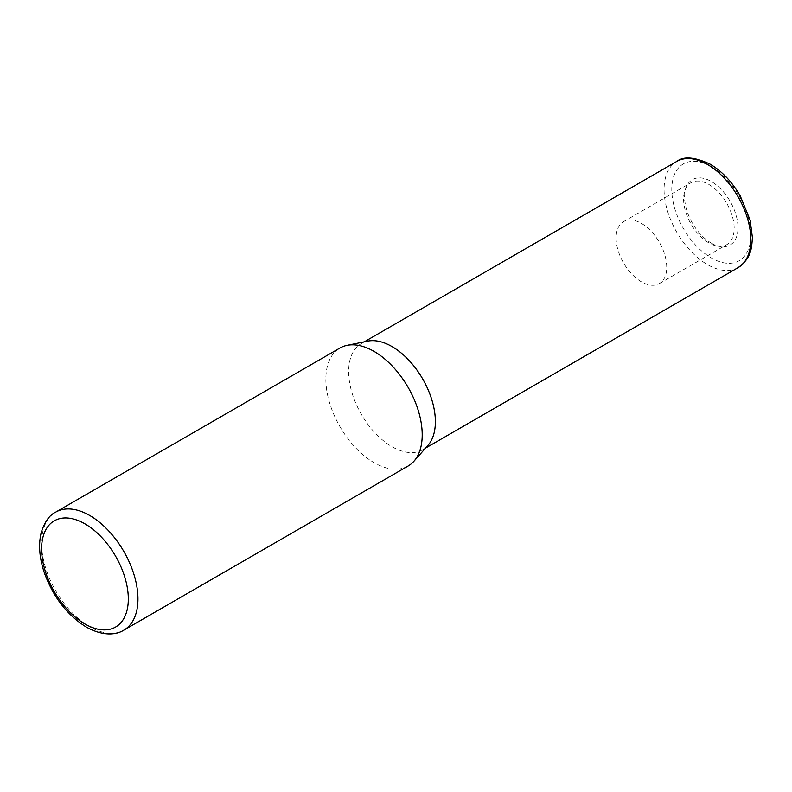 <?xml version="1.0" encoding="UTF-8"?>
<svg xmlns="http://www.w3.org/2000/svg" width="792" height="792" viewBox="0 0 792 792"><rect width="100%" height="100%" fill="white"/><g stroke="black" fill="none" stroke-linecap="round" stroke-linejoin="round"><path stroke-width="0.59" stroke-dasharray="3.96 2.97" d="M708.889 242.897A35.769 20.651 60 0 1 685.258 189.625A35.769 20.651 60 0 1 691 182.714A35.769 20.651 60 0 1 708.889 184.487A35.769 20.651 60 0 1 732.253 216.008A35.769 20.651 60 0 1 726.769 244.669A35.769 20.651 60 0 1 717.908 246.193A35.769 20.651 60 0 1 708.889 242.897M641.431 281.843A35.769 20.651 60 0 1 618.067 250.321A35.769 20.651 60 0 1 623.552 221.661A35.769 20.651 60 0 1 641.431 223.423A35.769 20.651 60 0 1 664.805 254.955A35.769 20.651 60 0 1 659.32 283.615A35.769 20.651 60 0 1 641.431 281.843M711.295 243.114A37.739 21.79 60 0 1 686.367 186.912A37.739 21.79 60 0 1 711.295 181.487A37.739 21.79 60 0 1 737.54 221.859A37.739 21.79 60 0 1 720.819 246.589A37.739 21.79 60 0 1 711.295 243.114M427.928 445.431A61.321 35.402 60 0 1 422.68 449.747A61.321 35.402 60 0 1 392.02 446.708A61.321 35.402 60 0 1 351.955 392.664A61.321 35.402 60 0 1 361.36 343.53A61.321 35.402 60 0 1 367.716 341.134M408.108 466.023A68.142 39.343 60 0 1 374.032 462.647A68.142 39.343 60 0 1 329.522 402.603A68.142 39.343 60 0 1 339.966 348.005M123.839 630.145A68.142 39.343 60 0 1 89.773 626.769A68.142 39.343 60 0 1 45.263 566.726A68.142 39.343 60 0 1 55.707 512.127M738.104 267.637A61.321 35.402 60 0 1 707.444 264.597A61.321 35.402 60 0 1 667.379 210.563A61.321 35.402 60 0 1 676.784 161.419M711.295 166.686A55.876 32.254 60 0 1 750.806 235.115A55.876 32.254 60 0 1 711.295 257.925A55.876 32.254 60 0 1 671.784 189.496A55.876 32.254 60 0 1 711.295 166.686M623.552 221.661L691 182.714M685.258 189.625L686.367 186.912M422.68 449.747L425.611 448.054M361.36 343.53L364.29 341.837M717.908 246.193L720.819 246.589M659.32 283.615L726.769 244.669"/><path stroke-width="1.19" d="M347.035 345.352L367.716 341.134A61.321 35.402 60 0 1 392.02 346.569A61.321 35.402 60 0 1 430.313 395.267A61.321 35.402 60 0 1 427.928 445.431L413.939 461.231A68.142 39.343 60 0 1 408.108 466.023L123.839 630.145A68.142 39.343 60 0 0 134.284 575.546A68.142 39.343 60 0 0 89.773 515.503A68.142 39.343 60 0 0 55.707 512.127L339.966 348.005A68.142 39.343 60 0 1 347.035 345.352A68.142 39.343 60 0 1 374.032 351.381A68.142 39.343 60 0 1 416.592 405.504A68.142 39.343 60 0 1 413.939 461.231M84.952 623.987A61.321 35.402 -120 0 0 128.314 598.95A61.321 35.402 -120 0 0 84.952 523.849A61.321 35.402 -120 0 0 41.59 548.886A61.321 35.402 -120 0 0 84.952 623.987M707.444 164.459A61.321 35.402 60 0 1 747.499 218.493A61.321 35.402 60 0 1 738.104 267.637C751.202 258.172 751.618 248.985 752.4 237.57L750.163 220.216L740.213 195.871C731.996 181.794 721.977 171.23 710.167 164.182C694.772 156.974 683.644 156.054 676.784 161.419A61.321 35.402 60 0 1 707.444 164.459M55.707 512.127C49.46 514.998 44.629 521.819 41.214 532.59C38.293 544.678 39.382 558.172 44.461 573.101C53.312 597.227 67.28 615.236 86.368 627.106C103.158 636.511 116.553 634.837 123.839 630.145M425.611 448.054L738.104 267.637M364.29 341.837L676.784 161.419"/></g></svg>
